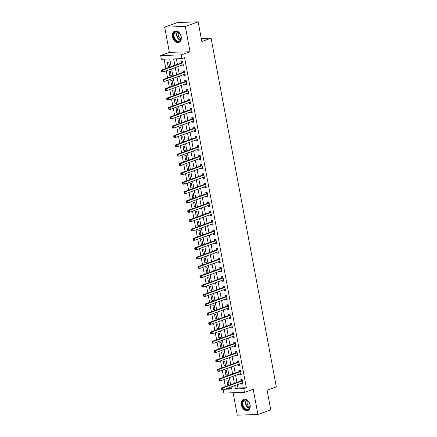 <?xml version="1.0" encoding="UTF-8"?>
<svg xmlns="http://www.w3.org/2000/svg" width="437" height="437" viewBox="0 0 437 437"><rect width="100%" height="100%" fill="white"/><g stroke="black" fill="none" stroke-linecap="round" stroke-linejoin="round"><path stroke-width="0.66" d="M172.495 36.855A6.014 4.25 -109.9 0 0 178.891 42.378A6.014 4.25 -109.9 0 0 181.202 36.588A6.014 4.25 -109.9 0 0 174.805 31.065A6.014 4.25 -109.9 0 0 172.495 36.855M241.399 405.05A6.014 4.25 -109.9 0 0 247.795 410.572A6.014 4.25 -109.9 0 0 250.106 404.782A6.014 4.25 -109.9 0 0 243.709 399.26A6.014 4.25 -109.9 0 0 241.399 405.05M171.162 66.615L169.742 59.017L161.368 59.274L160.663 55.532L181.317 54.898L182.021 58.64L173.647 58.897L174.844 65.288M169.392 52.38L190.046 51.746L185.321 26.488L198.152 21.85L177.498 22.489L164.667 27.121L169.392 52.38L160.663 55.532M233.09 392.759L237.286 415.15L257.939 414.511L253.209 389.258L244.485 392.41L223.831 393.043L223.225 389.826M164.088 59.192L165.842 68.538M166.273 70.843L167.59 77.895M168.021 80.195L169.343 87.247M169.775 89.552L171.091 96.604M171.523 98.904L172.844 105.956M173.276 108.261L174.592 115.313M175.024 117.613L176.346 124.665M176.777 126.97L178.094 134.022M178.525 136.322L179.847 143.374M180.273 145.679L181.595 152.732M182.027 155.031L183.349 162.083M183.775 164.388L185.097 171.441M185.528 173.74L186.85 180.792M187.276 183.098L188.598 190.15M189.03 192.449L190.352 199.501M190.778 201.807L192.1 208.859M192.531 211.158L193.848 218.21M194.279 220.516L195.601 227.568M196.033 229.867L197.349 236.92M197.781 239.225L199.103 246.277M199.534 248.577L200.851 255.629M201.282 257.934L202.604 264.986M203.036 267.286L204.352 274.338M204.784 276.643L206.106 283.695M206.537 285.995L207.854 293.047M208.285 295.352L209.607 302.404M210.039 304.704L211.355 311.756M211.787 314.061L213.109 321.113M213.54 323.413L214.857 330.465M215.288 332.77L216.61 339.822M217.042 342.122L218.358 349.174M218.79 351.479L220.111 358.531M220.543 360.831L221.859 367.883M222.291 370.188L223.613 377.24M224.044 379.54L225.361 386.592M185.321 26.488L164.667 27.121M198.152 21.85L201.828 41.493L211.071 38.156L276.337 386.892L267.094 390.23L270.771 409.879L257.939 414.511M227.377 388.324L231.342 388.203M229.043 384.511L228.201 380.021L226.808 380.064L227.65 384.555L229.043 384.511M227.295 375.154L226.453 370.663L225.055 370.707L225.896 375.197L227.295 375.154M225.541 365.802L224.7 361.312L223.307 361.355L224.148 365.845L225.541 365.802M223.793 356.445L222.952 351.954L221.554 351.998L222.395 356.488L223.793 356.445M222.04 347.093L221.198 342.603L219.806 342.646L220.647 347.136L222.04 347.093M220.292 337.735L219.45 333.245L218.052 333.289L218.893 337.779L220.292 337.735M218.538 328.384L217.697 323.893L216.304 323.937L217.145 328.427L218.538 328.384M216.79 319.026L215.949 314.536L214.551 314.58L215.392 319.07L216.79 319.026M215.037 309.675L214.196 305.184L212.803 305.228L213.644 309.718L215.037 309.675M213.289 300.317L212.448 295.827L211.049 295.871L211.89 300.361L213.289 300.317M211.535 290.966L210.694 286.475L209.301 286.519L210.142 291.009L211.535 290.966M209.787 281.608L208.946 277.118L207.548 277.162L208.389 281.652L209.787 281.608M208.034 272.256L207.193 267.766L205.8 267.81L206.641 272.3L208.034 272.256M206.286 262.899L205.445 258.409L204.046 258.453L204.887 262.943L206.286 262.899M204.532 253.547L203.691 249.057L202.298 249.101L203.139 253.591L204.532 253.547M202.784 244.19L201.943 239.7L200.545 239.744L201.386 244.234L202.784 244.19M201.031 234.838L200.19 230.348L198.797 230.392L199.638 234.882L201.031 234.838M199.283 225.481L198.442 220.991L197.043 221.035L197.885 225.525L199.283 225.481M197.529 216.129L196.688 211.639L195.295 211.683L196.137 216.173L197.529 216.129M195.781 206.772L194.94 202.282L193.542 202.326L194.383 206.816L195.781 206.772M194.028 197.42L193.187 192.93L191.794 192.974L192.635 197.464L194.028 197.42M192.28 188.063L191.439 183.573L190.04 183.616L190.882 188.107L192.28 188.063M190.527 178.711L189.685 174.221L188.292 174.265L189.134 178.755L190.527 178.711M188.779 169.354L187.937 164.864L186.544 164.907L187.38 169.398L188.779 169.354M187.025 160.002L186.184 155.512L184.791 155.556L185.632 160.046L187.025 160.002M185.277 150.645L184.436 146.155L183.043 146.198L183.879 150.689L185.277 150.645M183.524 141.293L182.688 136.803L181.289 136.847L182.131 141.337L183.524 141.293M181.776 131.936L180.934 127.446L179.541 127.489L180.377 131.979L181.776 131.936M180.022 122.584L179.186 118.094L177.788 118.137L178.629 122.628L180.022 122.584M178.274 113.227L177.433 108.737L176.04 108.78L176.876 113.27L178.274 113.227M176.521 103.875L175.685 99.385L174.287 99.428L175.128 103.919L176.521 103.875M174.773 94.518L173.931 90.027L172.539 90.071L173.374 94.561L174.773 94.518M173.019 85.166L172.183 80.676L170.785 80.719L171.626 85.21L173.019 85.166M171.271 75.809L170.43 71.318L169.037 71.362L169.873 75.852L171.271 75.809M169.518 66.457L168.682 61.967L167.284 62.01L168.125 66.5L169.518 66.457M237.362 384.718L237.974 387.996L246.348 387.739L184.589 57.711L182.021 58.64M176.373 58.815L177.411 64.359M177.843 66.664L179.159 73.716M179.591 76.016L180.913 83.068M181.344 85.373L182.661 92.425M183.092 94.725L184.414 101.777M184.846 104.082L186.162 111.135M186.594 113.434L187.915 120.486M188.342 122.792L189.663 129.844M190.095 132.143L191.417 139.195M191.843 141.501L193.165 148.553M193.596 150.852L194.918 157.904M195.344 160.21L196.666 167.262M197.098 169.561L198.414 176.614M198.846 178.919L200.168 185.971M200.599 188.271L201.916 195.323M202.347 197.628L203.669 204.68M204.101 206.98L205.417 214.032M205.849 216.337L207.171 223.389M207.602 225.689L208.919 232.741M209.35 235.046L210.672 242.098M211.104 244.398L212.42 251.45M212.852 253.755L214.174 260.807M214.605 263.107L215.922 270.159M216.353 272.464L217.675 279.516M218.107 281.816L219.423 288.868M219.855 291.173L221.177 298.225M221.608 300.525L222.925 307.577M223.356 309.882L224.678 316.934M225.11 319.234L226.426 326.286M226.858 328.591L228.18 335.643M228.611 337.943L229.928 344.995M230.359 347.3L231.681 354.352M232.113 356.652L233.429 363.704M233.861 366.009L235.182 373.061M235.614 375.361L236.93 382.413M241.437 383.244L241.601 384.123L242.999 384.079L242.158 379.589L240.76 379.633L240.989 380.851M239.689 373.892L239.853 374.766L241.246 374.728L240.405 370.237L239.012 370.276L239.241 371.494M237.936 364.534L238.099 365.414L239.498 365.37L238.657 360.88L237.258 360.924L237.488 362.142M236.188 355.183L236.351 356.057L237.744 356.018L236.903 351.528L235.51 351.567L235.74 352.785M234.434 345.825L234.598 346.705L235.996 346.661L235.155 342.171L233.757 342.215L233.986 343.433M232.686 336.474L232.85 337.348L234.243 337.309L233.402 332.814L232.009 332.857L232.238 334.076M230.933 327.116L231.097 327.996L232.495 327.952L231.654 323.462L230.261 323.506L230.485 324.724M229.185 317.765L229.349 318.639L230.741 318.595L229.9 314.105L228.507 314.148L228.737 315.367M227.431 308.407L227.595 309.287L228.993 309.243L228.152 304.753L226.759 304.797L226.983 306.015M225.683 299.055L225.847 299.929L227.24 299.886L226.404 295.396L225.006 295.439L225.235 296.657M223.93 289.698L224.094 290.578L225.492 290.534L224.651 286.044L223.258 286.088L223.482 287.306M222.182 280.346L222.346 281.22L223.739 281.177L222.903 276.687L221.504 276.73L221.734 277.948M220.428 270.989L220.592 271.869L221.991 271.825L221.149 267.335L219.756 267.378L219.98 268.597M218.68 261.637L218.844 262.511L220.237 262.468L219.401 257.977L218.003 258.021L218.232 259.239M216.927 252.28L217.091 253.16L218.489 253.116L217.648 248.626L216.255 248.669L216.479 249.888M215.179 242.928L215.343 243.802L216.736 243.759L215.9 239.268L214.501 239.312L214.731 240.53M213.425 233.571L213.589 234.451L214.988 234.407L214.146 229.917L212.753 229.96L212.977 231.178M211.677 224.219L211.841 225.093L213.234 225.05L212.398 220.559L211 220.603L211.229 221.821M209.924 214.862L210.093 215.741L211.486 215.698L210.645 211.208L209.252 211.251L209.476 212.469M208.176 205.51L208.34 206.384L209.733 206.34L208.897 201.85L207.499 201.894L207.728 203.112M206.422 196.153L206.592 197.032L207.985 196.989L207.143 192.498L205.751 192.542L205.974 193.76M204.674 186.801L204.838 187.675L206.237 187.631L205.395 183.141L203.997 183.185L204.226 184.403M202.921 177.444L203.09 178.323L204.483 178.28L203.642 173.789L202.249 173.833L202.473 175.051M201.173 168.092L201.337 168.966L202.735 168.922L201.894 164.432L200.496 164.476L200.725 165.694M199.425 158.735L199.589 159.614L200.982 159.571L200.141 155.08L198.748 155.124L198.972 156.342M197.671 149.383L197.835 150.257L199.234 150.213L198.393 145.723L196.994 145.767L197.224 146.985M195.923 140.026L196.087 140.905L197.48 140.861L196.639 136.371L195.246 136.415L195.47 137.633M194.17 130.674L194.334 131.548L195.732 131.504L194.891 127.014L193.493 127.058L193.722 128.276M192.422 121.317L192.586 122.196L193.979 122.152L193.138 117.662L191.745 117.706L191.974 118.924M190.669 111.965L190.832 112.839L192.231 112.795L191.39 108.305L189.991 108.349L190.221 109.567M188.921 102.608L189.084 103.487L190.477 103.443L189.636 98.953L188.243 98.997L188.473 100.215M187.167 93.256L187.331 94.13L188.729 94.086L187.888 89.596L186.49 89.64L186.719 90.858M185.419 83.899L185.583 84.778L186.976 84.734L186.135 80.244L184.742 80.288L184.971 81.506M183.666 74.547L183.83 75.421L185.228 75.377L184.387 70.887L182.988 70.931L183.218 72.149M181.918 65.189L182.082 66.069L183.474 66.025L182.633 61.535L181.24 61.579L181.47 62.797M211.071 38.156L201.26 38.461M190.046 51.746L181.317 54.898M246.348 387.739L243.78 388.668L244.485 392.41M224.809 389.252L231.501 389.045L231.113 386.974M230.681 384.669L229.365 377.617M228.933 375.317L227.611 368.265M227.18 365.96L225.863 358.908M225.432 356.608L224.11 349.556M223.678 347.251L222.362 340.199M221.93 337.899L220.609 330.847M220.182 328.542L218.861 321.49M218.429 319.19L217.107 312.138M216.681 309.833L215.359 302.781M214.928 300.481L213.606 293.429M213.18 291.124L211.858 284.072M211.426 281.772L210.104 274.72M209.678 272.415L208.356 265.363M207.925 263.063L206.608 256.011M206.177 253.706L204.855 246.654M204.423 244.354L203.107 237.302M202.675 234.997L201.353 227.945M200.922 225.645L199.605 218.593M199.174 216.288L197.852 209.236M197.42 206.936L196.104 199.884M195.672 197.579L194.35 190.527M193.919 188.227L192.602 181.175M192.171 178.87L190.849 171.817M190.417 169.518L189.101 162.466M188.669 160.16L187.347 153.108M186.916 150.809L185.599 143.757M185.168 141.451L183.846 134.399M183.414 132.1L182.098 125.048M181.666 122.742L180.344 115.69M179.913 113.391L178.596 106.338M178.165 104.033L176.843 96.981M176.411 94.682L175.095 87.629M174.663 85.324L173.342 78.272M172.91 75.972L171.594 68.92M234.795 385.647L235.412 388.925L243.78 388.668M175.275 67.588L176.592 74.64M177.023 76.945L178.345 83.997M178.777 86.297L180.093 93.349M180.525 95.654L181.847 102.706M182.278 105.006L183.595 112.058M184.026 114.363L185.348 121.415M185.78 123.715L187.096 130.767M187.528 133.072L188.85 140.124M189.281 142.424L190.598 149.476M191.029 151.781L192.351 158.833M192.783 161.133L194.099 168.185M194.531 170.49L195.852 177.542M196.284 179.842L197.6 186.894M198.032 189.199L199.354 196.251M199.78 198.551L201.102 205.603M201.533 207.908L202.855 214.96M203.281 217.26L204.603 224.312M205.035 226.617L206.357 233.669M206.783 235.969L208.105 243.021M208.536 245.326L209.858 252.378M210.284 254.678L211.606 261.73M212.038 264.035L213.354 271.087M213.786 273.387L215.108 280.439M215.539 282.744L216.856 289.797M217.287 292.096L218.609 299.148M219.041 301.454L220.357 308.506M220.789 310.805L222.111 317.857M222.542 320.163L223.859 327.215M224.29 329.514L225.612 336.566M226.044 338.872L227.36 345.924M227.792 348.223L229.114 355.276M229.545 357.581L230.862 364.633M231.293 366.933L232.615 373.985M233.047 376.29L234.363 383.342M237.974 387.996L235.412 388.925M242.917 383.648L241.601 384.123M228.961 384.079L227.65 384.555M169.441 66.025L168.125 66.5M171.189 75.377L169.873 75.852M172.943 84.734L171.626 85.21M174.691 94.086L173.374 94.561M176.444 103.443L175.128 103.919M178.192 112.795L176.876 113.27M179.946 122.152L178.629 122.628M181.694 131.504L180.377 131.979M183.447 140.861L182.131 141.337M185.195 150.213L183.879 150.689M186.949 159.571L185.632 160.046M188.697 168.922L187.38 169.398M190.445 178.28L189.134 178.755M192.198 187.631L190.882 188.107M193.946 196.989L192.635 197.464M195.7 206.34L194.383 206.816M197.448 215.698L196.137 216.173M199.201 225.05L197.885 225.525M200.949 234.407L199.638 234.882M202.702 243.759L201.386 244.234M204.45 253.116L203.139 253.591M206.204 262.468L204.887 262.943M207.952 271.825L206.641 272.3M209.705 281.177L208.389 281.652M211.453 290.534L210.142 291.009M213.207 299.886L211.89 300.361M214.955 309.243L213.644 309.718M216.708 318.595L215.392 319.07M218.456 327.952L217.145 328.427M220.21 337.304L218.893 337.779M221.958 346.661L220.647 347.136M223.711 356.013L222.395 356.488M225.459 365.37L224.148 365.845M227.213 374.722L225.896 375.197M241.164 374.291L239.853 374.766M239.416 364.939L238.099 365.414M237.662 355.581L236.351 356.057M235.914 346.23L234.598 346.705M234.166 336.872L232.85 337.348M232.413 327.521L231.097 327.996M230.665 318.163L229.349 318.639M228.912 308.812L227.595 309.287M227.164 299.454L225.847 299.929M225.41 290.102L224.094 290.578M223.662 280.745L222.346 281.22M221.909 271.393L220.592 271.869M220.161 262.036L218.844 262.511M218.407 252.684L217.091 253.16M216.659 243.327L215.343 243.802M214.906 233.975L213.589 234.451M213.158 224.618L211.841 225.093M211.404 215.266L210.093 215.741M209.656 205.909L208.34 206.384M207.903 196.557L206.592 197.032M206.155 187.2L204.838 187.675M204.401 177.848L203.09 178.323M202.653 168.491L201.337 168.966M200.9 159.139L199.589 159.614M199.152 149.782L197.835 150.257M197.398 140.43L196.087 140.905M195.65 131.073L194.334 131.548M193.897 121.721L192.586 122.196M192.149 112.364L190.832 112.839M190.395 103.012L189.084 103.487M188.647 93.655L187.331 94.13M186.894 84.303L185.583 84.778M185.146 74.945L183.83 75.421M183.393 65.594L182.082 66.069M242.147 380.993L240.749 381.037L221.138 388.122L222.537 388.078L242.147 380.993A0.77 0.53 88.2 0 0 242.327 380.867L242.388 380.807M221.554 388.892L222.537 388.078L222.886 389.946L221.493 389.99L221.138 389.657L221.696 389.64L221.554 388.892L220.996 388.908L221.138 389.657M242.77 382.861L242.699 382.845A0.77 0.53 88.2 0 0 242.497 382.861L222.886 389.946L221.696 389.64M240.749 381.037A0.77 0.53 88.2 0 0 240.934 380.911L242.158 379.606M242.835 383.2L242.016 383.036M221.138 388.122L220.996 388.908M240.394 371.636L239.001 371.679L219.39 378.764L220.783 378.721L240.394 371.636A0.77 0.53 88.2 0 0 240.579 371.516L240.634 371.45M219.806 379.534L220.783 378.721L221.133 380.594L219.74 380.638L219.385 380.305L219.942 380.283L219.806 379.534L219.248 379.556L219.385 380.305M241.022 373.509L240.945 373.493A0.77 0.53 88.2 0 0 240.743 373.509L221.133 380.594L219.942 380.283M239.001 371.679A0.77 0.53 88.2 0 0 239.181 371.559L240.41 370.248M241.082 373.848L240.268 373.679M219.39 378.764L219.248 379.556M238.646 362.284L237.247 362.328L217.637 369.412L219.035 369.369L238.646 362.284A0.77 0.53 88.2 0 0 238.826 362.158L238.886 362.098M218.052 370.183L219.035 369.369L219.385 371.237L217.992 371.281L217.637 370.947L218.194 370.931L218.052 370.183L217.495 370.199L217.637 370.947M239.268 364.152L239.197 364.136A0.77 0.53 88.2 0 0 238.995 364.152L219.385 371.237L218.194 370.931M237.247 362.328A0.77 0.53 88.2 0 0 237.433 362.202L238.657 360.896M239.334 364.491L238.515 364.327M217.637 369.412L217.495 370.199M236.892 352.927L235.499 352.97L215.889 360.055L217.282 360.012L236.892 352.927A0.77 0.53 88.2 0 0 237.078 352.806L237.133 352.741M216.304 360.825L217.282 360.012L217.637 361.885L216.239 361.929L215.883 361.596L216.441 361.574L216.304 360.825L215.747 360.847L215.883 361.596M237.52 354.8L237.444 354.784A0.77 0.53 88.2 0 0 237.242 354.8L217.637 361.885L216.441 361.574M235.499 352.97A0.77 0.53 88.2 0 0 235.68 352.85L236.909 351.539M237.581 355.139L236.767 354.97M215.889 360.055L215.747 360.847M235.144 343.575L233.746 343.619L214.135 350.703L215.534 350.66L235.144 343.575A0.77 0.53 88.2 0 0 235.325 343.449L235.385 343.389M214.551 351.474L215.534 350.66L215.883 352.528L214.491 352.572L214.135 352.238L214.693 352.222L214.551 351.474L213.993 351.49L214.135 352.238M235.767 345.443L235.696 345.427A0.77 0.53 88.2 0 0 235.494 345.443L215.883 352.528L214.693 352.222M233.746 343.619A0.77 0.53 88.2 0 0 233.932 343.493L235.155 342.187M235.833 345.782L235.013 345.618M214.135 350.703L213.993 351.49M247.233 400.336A5.206 3.676 70.1 0 1 249.511 403.225A5.206 3.676 70.1 0 1 249.724 403.815A5.206 3.676 70.1 0 1 249.09 408.852A5.206 3.676 70.1 0 1 245.097 409.201A5.206 3.676 70.1 0 1 242.431 402.34A5.206 3.676 70.1 0 1 247.233 400.336M249.516 403.236A4.818 3.403 -109.9 0 0 247.408 400.571A4.818 3.403 -109.9 0 0 244.786 400.139A4.818 3.403 -109.9 0 0 242.841 404.088A4.818 3.403 -109.9 0 0 245.436 408.781A4.818 3.403 -109.9 0 0 248.058 409.207A4.818 3.403 -109.9 0 0 249.724 403.804M249.866 406.984A3.796 2.682 70.1 0 1 249.15 406.639A3.796 2.682 70.1 0 1 247.593 400.696M244.179 399.128A5.976 4.223 -109.9 0 0 244.136 399.145A5.976 4.223 -109.9 0 0 241.727 404.045A5.976 4.223 -109.9 0 0 244.944 409.857A5.976 4.223 -109.9 0 0 248.194 410.387A5.976 4.223 -109.9 0 0 248.238 410.37L248.194 410.387M173.489 36.686A5.206 3.676 70.1 0 1 175.783 31.59A5.206 3.676 70.1 0 1 180.607 35.026A5.206 3.676 70.1 0 1 180.82 35.621A5.206 3.676 70.1 0 1 181.027 36.457A5.206 3.676 70.1 0 1 178.203 41.624A5.206 3.676 70.1 0 1 173.489 36.686M180.607 35.036A4.818 3.403 -109.9 0 0 175.876 31.945A4.818 3.403 -109.9 0 0 174.024 36.588A4.818 3.403 -109.9 0 0 179.154 41.012A4.818 3.403 -109.9 0 0 181.005 36.369A4.818 3.403 -109.9 0 0 180.814 35.61M180.962 38.789A3.796 2.682 70.1 0 1 178.274 35.299A3.796 2.682 70.1 0 1 178.689 32.502M175.226 30.951L175.27 30.934A5.976 4.223 -109.9 0 0 175.226 30.951A5.976 4.223 -109.9 0 0 172.932 36.708A5.976 4.223 -109.9 0 0 179.29 42.192A5.976 4.223 -109.9 0 0 179.334 42.176L179.29 42.192M233.391 334.218L231.998 334.261L212.387 341.346L213.78 341.302L233.391 334.218A0.77 0.53 88.2 0 0 233.577 334.097L233.631 334.032M212.803 342.116L213.78 341.302L214.135 343.176L212.737 343.22L212.382 342.887L212.945 342.865L212.803 342.116L212.245 342.138L212.382 342.887M234.019 336.091L233.942 336.075A0.77 0.53 88.2 0 0 233.74 336.091L214.135 343.176L212.945 342.865M231.998 334.261A0.77 0.53 88.2 0 0 232.178 334.141L233.407 332.83M234.079 336.43L233.265 336.261M212.387 341.346L212.245 342.138M231.643 324.866L230.244 324.909L210.634 331.994L212.032 331.951L231.643 324.866A0.77 0.53 88.2 0 0 231.823 324.74L231.883 324.68M211.049 332.765L212.032 331.951L212.382 333.819L210.989 333.863L210.634 333.529L211.191 333.513L211.049 332.765L210.492 332.781L210.634 333.529M232.266 326.734L232.194 326.718A0.77 0.53 88.2 0 0 231.992 326.734L212.382 333.819L211.191 333.513M230.244 324.909A0.77 0.53 88.2 0 0 230.43 324.784L231.654 323.478M232.331 327.073L231.512 326.909M210.634 331.994L210.492 332.781M229.889 315.509L228.496 315.552L208.886 322.637L210.279 322.593L229.889 315.509A0.77 0.53 88.2 0 0 230.075 315.388L230.13 315.323M209.301 323.407L210.279 322.593L210.634 324.467L209.236 324.505L208.881 324.178L209.443 324.156L209.301 323.407L208.744 323.429L208.881 324.178M230.518 317.382L230.441 317.366A0.77 0.53 88.2 0 0 230.239 317.382L210.634 324.467L209.443 324.156M228.496 315.552A0.77 0.53 88.2 0 0 228.677 315.432L229.906 314.121M230.578 317.721L229.764 317.552M208.886 322.637L208.744 323.429M228.141 306.157L226.743 306.2L207.138 313.28L208.531 313.242L228.141 306.157A0.77 0.53 88.2 0 0 228.322 306.031L228.382 305.971M207.548 314.056L208.531 313.242L208.881 315.11L207.488 315.153L207.133 314.82L207.69 314.804L207.548 314.056L206.991 314.072L207.133 314.82M228.764 308.025L228.693 308.009A0.77 0.53 88.2 0 0 228.491 308.025L208.881 315.11L207.69 314.804M226.743 306.2A0.77 0.53 88.2 0 0 226.929 306.075L228.152 304.769M228.83 308.364L228.01 308.2M207.138 313.28L206.991 314.072M226.388 296.799L224.995 296.843L205.385 303.928L206.783 303.884L226.388 296.799A0.77 0.53 88.2 0 0 226.574 296.679L226.628 296.614M205.8 304.698L206.783 303.884L207.133 305.758L205.734 305.796L205.379 305.468L205.942 305.447L205.8 304.698L205.243 304.72L205.379 305.468M227.016 298.673L226.94 298.657A0.77 0.53 88.2 0 0 226.743 298.673L207.133 305.758L205.942 305.447M224.995 296.843A0.77 0.53 88.2 0 0 225.175 296.723L226.404 295.412M227.076 299.012L226.262 298.842M205.385 303.928L205.243 304.72M224.64 287.448L223.241 287.491L203.637 294.571L205.029 294.533L224.64 287.448A0.77 0.53 88.2 0 0 224.82 287.322L224.88 287.262M204.046 295.346L205.029 294.533L205.379 296.401L203.986 296.444L203.631 296.111L204.188 296.095L204.046 295.346L203.489 295.363L203.631 296.111M225.263 289.316L225.192 289.299A0.77 0.53 88.2 0 0 224.989 289.316L205.379 296.401L204.188 296.095M223.241 287.491A0.77 0.53 88.2 0 0 223.427 287.366L224.656 286.06M225.328 289.655L224.509 289.491M203.637 294.571L203.489 295.363M222.886 278.09L221.493 278.134L201.883 285.219L203.281 285.175L222.886 278.09A0.77 0.53 88.2 0 0 223.072 277.97L223.127 277.905M202.298 285.989L203.281 285.175L203.631 287.049L202.233 287.087L201.878 286.759L202.44 286.738L202.298 285.989L201.741 286.011L201.878 286.759M223.515 279.964L223.438 279.948A0.77 0.53 88.2 0 0 223.241 279.964L203.631 287.049L202.44 286.738M221.493 278.134A0.77 0.53 88.2 0 0 221.674 278.014L222.903 276.703M223.575 280.303L222.761 280.133M201.883 285.219L201.741 286.011M221.138 268.739L219.74 268.782L200.135 275.862L201.528 275.823L221.138 268.739A0.77 0.53 88.2 0 0 221.319 268.613L221.379 268.553M200.545 276.637L201.528 275.823L201.878 277.692L200.485 277.735L200.13 277.402L200.687 277.386L200.545 276.637L199.988 276.654L200.13 277.402M221.761 270.607L221.69 270.59A0.77 0.53 88.2 0 0 221.488 270.607L201.878 277.692L200.687 277.386M219.74 268.782A0.77 0.53 88.2 0 0 219.926 268.657L221.155 267.351M221.827 270.945L221.007 270.782M200.135 275.862L199.988 276.654M219.385 259.381L217.992 259.425L198.382 266.51L199.78 266.466L219.385 259.381A0.77 0.53 88.2 0 0 219.571 259.261L219.625 259.196M198.797 267.28L199.78 266.466L200.13 268.34L198.731 268.378L198.376 268.045L198.939 268.028L198.797 267.28L198.24 267.297L198.376 268.045M220.013 261.255L219.937 261.239A0.77 0.53 88.2 0 0 219.74 261.255L200.13 268.34L198.939 268.028M217.992 259.425A0.77 0.53 88.2 0 0 218.172 259.299L219.401 257.994M220.073 261.594L219.259 261.424M198.382 266.51L198.24 267.297M217.637 250.03L216.239 250.073L196.634 257.153L198.027 257.114L217.637 250.03A0.77 0.53 88.2 0 0 217.817 249.904L217.877 249.844M197.043 257.928L198.027 257.114L198.376 258.983L196.983 259.026L196.628 258.693L197.185 258.677L197.043 257.928L196.486 257.945L196.628 258.693M218.26 251.898L218.189 251.881A0.77 0.53 88.2 0 0 217.987 251.898L198.376 258.983L197.185 258.677M216.239 250.073A0.77 0.53 88.2 0 0 216.424 249.948L217.653 248.642M218.325 252.236L217.506 252.073M196.634 257.153L196.486 257.945M215.883 240.672L214.491 240.716L194.88 247.801L196.279 247.757L215.883 240.672A0.77 0.53 88.2 0 0 216.069 240.552L216.124 240.487M195.295 248.571L196.279 247.757L196.628 249.631L195.23 249.669L194.875 249.336L195.437 249.319L195.295 248.571L194.738 248.587L194.875 249.336M216.512 242.546L216.441 242.53A0.77 0.53 88.2 0 0 216.239 242.546L196.628 249.631L195.437 249.319M214.491 240.716A0.77 0.53 88.2 0 0 214.671 240.59L215.9 239.285M216.572 242.885L215.758 242.715M194.88 247.801L194.738 248.587M214.135 231.32L212.743 231.364L193.132 238.444L194.525 238.405L214.135 231.32A0.77 0.53 88.2 0 0 214.316 231.195L214.376 231.135M193.547 239.219L194.525 238.405L194.875 240.274L193.482 240.317L193.127 239.984L193.684 239.968L193.547 239.219L192.985 239.236L193.127 239.984M214.758 233.189L214.687 233.172A0.77 0.53 88.2 0 0 214.485 233.189L194.875 240.274L193.684 239.968M212.743 231.364A0.77 0.53 88.2 0 0 212.923 231.239L214.152 229.933M214.824 233.527L214.004 233.363M193.132 238.444L192.985 239.236M212.387 221.963L210.989 222.007L191.379 229.092L192.777 229.048L212.387 221.963A0.77 0.53 88.2 0 0 212.568 221.843L212.622 221.778M191.794 229.862L192.777 229.048L193.127 230.922L191.728 230.96L191.373 230.627L191.936 230.61L191.794 229.862L191.237 229.878L191.373 230.627M213.01 223.837L212.939 223.82A0.77 0.53 88.2 0 0 212.737 223.837L193.127 230.922L191.936 230.61M210.989 222.007A0.77 0.53 88.2 0 0 211.169 221.881L212.398 220.576M213.07 224.176L212.256 224.006M191.379 229.092L191.237 229.878M210.634 212.611L209.241 212.655L189.631 219.735L191.024 219.696L210.634 212.611A0.77 0.53 88.2 0 0 210.814 212.486L210.874 212.426M190.046 220.51L191.024 219.696L191.373 221.564L189.98 221.608L189.625 221.275L190.182 221.259L190.046 220.51L189.483 220.527L189.625 221.275M211.257 214.48L211.186 214.463A0.77 0.53 88.2 0 0 210.984 214.48L191.373 221.564L190.182 221.259M209.241 212.655A0.77 0.53 88.2 0 0 209.421 212.529L210.65 211.224M211.322 214.818L210.503 214.654M189.631 219.735L189.483 220.527M208.886 203.254L207.488 203.298L187.877 210.383L189.276 210.339L208.886 203.254A0.77 0.53 88.2 0 0 209.066 203.134L209.121 203.068M188.292 211.153L189.276 210.339L189.625 212.213L188.227 212.251L187.877 211.918L188.434 211.901L188.292 211.153L187.735 211.169L187.877 211.918M209.509 205.128L209.438 205.111A0.77 0.53 88.2 0 0 209.236 205.128L189.625 212.213L188.434 211.901M207.488 203.298A0.77 0.53 88.2 0 0 207.668 203.172L208.897 201.867M209.569 205.466L208.755 205.297M187.877 210.383L187.735 211.169M207.133 193.902L205.74 193.946L186.129 201.025L187.522 200.987L207.133 193.902A0.77 0.53 88.2 0 0 207.313 193.777L207.373 193.717M186.544 201.801L187.522 200.987L187.872 202.855L186.479 202.899L186.124 202.566L186.681 202.55L186.544 201.801L185.982 201.818L186.124 202.566M207.755 195.771L207.684 195.754A0.77 0.53 88.2 0 0 207.482 195.771L187.872 202.855L186.681 202.55M205.74 193.946A0.77 0.53 88.2 0 0 205.92 193.82L207.149 192.515M207.821 196.109L207.001 195.945M186.129 201.025L185.982 201.818M205.385 184.545L203.986 184.589L184.376 191.674L185.774 191.63L205.385 184.545A0.77 0.53 88.2 0 0 205.565 184.425L205.619 184.359M184.791 192.444L185.774 191.63L186.124 193.504L184.725 193.542L184.376 193.209L184.933 193.192L184.791 192.444L184.234 192.46L184.376 193.209M206.007 186.419L205.936 186.402A0.77 0.53 88.2 0 0 205.734 186.419L186.124 193.504L184.933 193.192M203.986 184.589A0.77 0.53 88.2 0 0 204.166 184.463L205.395 183.158M206.067 186.757L205.253 186.588M184.376 191.674L184.234 192.46M203.631 175.193L202.238 175.237L182.628 182.316L184.021 182.278L203.631 175.193A0.77 0.53 88.2 0 0 203.811 175.068L203.871 175.008M183.043 183.092L184.021 182.278L184.37 184.146L182.977 184.19L182.622 183.857L183.179 183.84L183.043 183.092L182.48 183.108L182.622 183.857M204.254 177.061L204.183 177.045A0.77 0.53 88.2 0 0 203.981 177.061L184.37 184.146L183.179 183.84M202.238 175.237A0.77 0.53 88.2 0 0 202.418 175.111L203.647 173.806M204.319 177.4L203.5 177.236M182.628 182.316L182.48 183.108M201.883 165.836L200.485 165.88L180.874 172.965L182.273 172.921L201.883 165.836A0.77 0.53 88.2 0 0 202.063 165.716L202.118 165.65M181.289 173.735L182.273 172.921L182.622 174.795L181.224 174.833L180.874 174.5L181.431 174.483L181.289 173.735L180.732 173.751L180.874 174.5M202.506 167.71L202.435 167.693A0.77 0.53 88.2 0 0 202.233 167.71L182.622 174.795L181.431 174.483M200.485 165.88A0.77 0.53 88.2 0 0 200.665 165.754L201.894 164.449M202.566 168.048L201.752 167.879M180.874 172.965L180.732 173.751M200.13 156.484L198.737 156.528L179.126 163.607L180.519 163.569L200.13 156.484A0.77 0.53 88.2 0 0 200.31 156.359L200.37 156.299M179.541 164.383L180.519 163.569L180.869 165.437L179.476 165.481L179.121 165.148L179.678 165.131L179.541 164.383L178.979 164.399L179.121 165.148M200.752 158.352L200.681 158.336A0.77 0.53 88.2 0 0 200.479 158.352L180.869 165.437L179.678 165.131M198.737 156.528A0.77 0.53 88.2 0 0 198.917 156.402L200.146 155.097M200.818 158.691L200.004 158.527M179.126 163.607L178.979 164.399M198.382 147.127L196.983 147.171L177.373 154.256L178.771 154.212L198.382 147.127A0.77 0.53 88.2 0 0 198.562 147.007L198.617 146.941M177.788 155.026L178.771 154.212L179.121 156.085L177.722 156.124L177.373 155.791L177.93 155.774L177.788 155.026L177.231 155.042L177.373 155.791M199.004 149.001L198.933 148.984A0.77 0.53 88.2 0 0 198.731 149.001L179.121 156.085L177.93 155.774M196.983 147.171A0.77 0.53 88.2 0 0 197.163 147.045L198.393 145.74M199.064 149.339L198.251 149.17M177.373 154.256L177.231 155.042M196.628 137.775L195.235 137.819L175.625 144.898L177.018 144.86L196.628 137.775A0.77 0.53 88.2 0 0 196.808 137.65L196.868 137.589M176.04 145.674L177.018 144.86L177.367 146.728L175.974 146.772L175.619 146.439L176.177 146.422L176.04 145.674L175.477 145.69L175.619 146.439M197.251 139.643L197.18 139.627A0.77 0.53 88.2 0 0 196.978 139.643L177.367 146.728L176.177 146.422M195.235 137.819A0.77 0.53 88.2 0 0 195.415 137.693L196.645 136.388M197.316 139.982L196.503 139.818M175.625 144.898L175.477 145.69M194.88 128.418L193.482 128.462L173.871 135.546L175.27 135.503L194.88 128.418A0.77 0.53 88.2 0 0 195.06 128.298L195.115 128.232M174.287 136.317L175.27 135.503L175.619 137.376L174.221 137.415L173.871 137.081L174.429 137.065L174.287 136.317L173.729 136.333L173.871 137.081M195.503 130.292L195.432 130.275A0.77 0.53 88.2 0 0 195.23 130.292L175.619 137.376L174.429 137.065M193.482 128.462A0.77 0.53 88.2 0 0 193.662 128.336L194.891 127.03M195.568 130.63L194.749 130.461M173.871 135.546L173.729 136.333M193.127 119.066L191.734 119.11L172.123 126.189L173.516 126.151L193.127 119.066A0.77 0.53 88.2 0 0 193.307 118.94L193.367 118.88M172.539 126.965L173.516 126.151L173.866 128.019L172.473 128.063L172.118 127.73L172.675 127.713L172.539 126.965L171.976 126.981L172.118 127.73M193.749 120.934L193.678 120.918A0.77 0.53 88.2 0 0 193.476 120.934L173.866 128.019L172.675 127.713M191.734 119.11A0.77 0.53 88.2 0 0 191.914 118.984L193.143 117.679M193.815 121.273L193.001 121.109M172.123 126.189L171.976 126.981M191.379 109.709L189.98 109.753L170.37 116.837L171.768 116.794L191.379 109.709A0.77 0.53 88.2 0 0 191.559 109.589L191.619 109.523M170.785 117.608L171.768 116.794L172.118 118.667L170.72 118.706L170.37 118.372L170.927 118.356L170.785 117.608L170.228 117.624L170.37 118.372M192.001 111.582L191.93 111.566A0.77 0.53 88.2 0 0 191.728 111.582L172.118 118.667L170.927 118.356M189.98 109.753A0.77 0.53 88.2 0 0 190.161 109.627L191.39 108.321M192.067 111.921L191.248 111.752M170.37 116.837L170.228 117.624M189.625 100.357L188.232 100.401L168.622 107.48L170.015 107.442L189.625 100.357A0.77 0.53 88.2 0 0 189.805 100.231L189.866 100.171M169.037 108.256L170.015 107.442L170.364 109.31L168.972 109.354L168.616 109.021L169.174 109.004L169.037 108.256L168.48 108.272L168.616 109.021M190.248 102.225L190.177 102.209A0.77 0.53 88.2 0 0 189.975 102.225L170.364 109.31L169.174 109.004M188.232 100.401A0.77 0.53 88.2 0 0 188.413 100.275L189.642 98.97M190.314 102.564L189.5 102.4M168.622 107.48L168.48 108.272M187.877 91L186.479 91.043L166.868 98.128L168.267 98.085L187.877 91A0.77 0.53 88.2 0 0 188.057 90.88L188.118 90.814M167.284 98.899L168.267 98.085L168.616 99.958L167.218 99.997L166.868 99.663L167.426 99.647L167.284 98.899L166.726 98.915L166.868 99.663M188.5 92.873L188.429 92.857A0.77 0.53 88.2 0 0 188.227 92.873L168.616 99.958L167.426 99.647M186.479 91.043A0.77 0.53 88.2 0 0 186.659 90.918L187.888 89.612M188.565 93.212L187.746 93.043M166.868 98.128L166.726 98.915M186.124 81.648L184.731 81.692L165.12 88.771L166.513 88.733L186.124 81.648A0.77 0.53 88.2 0 0 186.304 81.522L186.364 81.462M165.536 89.547L166.513 88.733L166.863 90.601L165.47 90.645L165.115 90.312L165.672 90.295L165.536 89.547L164.978 89.563L165.115 90.312M186.746 83.516L186.675 83.5A0.77 0.53 88.2 0 0 186.473 83.516L166.863 90.601L165.672 90.295M184.731 81.692A0.77 0.53 88.2 0 0 184.911 81.566L186.14 80.261M186.812 83.855L185.998 83.691M165.12 88.771L164.978 89.563M184.376 72.291L182.977 72.334L163.367 79.419L164.765 79.376L184.376 72.291A0.77 0.53 88.2 0 0 184.556 72.171L184.616 72.105M163.782 80.19L164.765 79.376L165.115 81.249L163.717 81.287L163.367 80.954L163.924 80.938L163.782 80.19L163.225 80.206L163.367 80.954M184.998 74.164L184.927 74.148A0.77 0.53 88.2 0 0 184.725 74.164L165.115 81.249L163.924 80.938M182.977 72.334A0.77 0.53 88.2 0 0 183.158 72.209L184.387 70.903M185.064 74.503L184.245 74.334M163.367 79.419L163.225 80.206M182.622 62.939L181.229 62.977L161.619 70.062L163.012 70.024L182.622 62.939A0.77 0.53 88.2 0 0 182.803 62.813L182.863 62.753M162.034 70.838L163.012 70.024L163.362 71.892L161.969 71.936L161.614 71.602L162.171 71.586L162.034 70.838L161.477 70.854L161.614 71.602M183.245 64.807L183.174 64.791A0.77 0.53 88.2 0 0 182.972 64.807L163.362 71.892L162.171 71.586M181.229 62.977A0.77 0.53 88.2 0 0 181.41 62.857L182.639 61.546M183.311 65.146L182.497 64.982M161.619 70.062L161.477 70.854M242.327 380.867L240.934 380.911M240.579 371.516L239.181 371.559M238.826 362.158L237.433 362.202M237.078 352.806L235.68 352.85M235.325 343.449L233.932 343.493M249.248 408.311A4.818 3.403 70.1 0 1 248.112 407.814A4.818 3.403 70.1 0 1 246.271 400.074M246.572 400.161A4.66 3.294 -109.9 0 0 248.396 407.584A4.66 3.294 -109.9 0 0 249.423 408.049M180.339 40.117A4.818 3.403 70.1 0 1 176.701 35.621A4.818 3.403 70.1 0 1 177.367 31.879M177.668 31.967A4.66 3.294 -109.9 0 0 177.072 35.528A4.66 3.294 -109.9 0 0 180.519 39.854M233.577 334.097L232.178 334.141M231.823 324.74L230.43 324.784M230.075 315.388L228.677 315.432M228.322 306.031L226.929 306.075M226.574 296.679L225.175 296.723M224.82 287.322L223.427 287.366M223.072 277.97L221.674 278.014M221.319 268.613L219.926 268.657M219.571 259.261L218.172 259.299M217.817 249.904L216.424 249.948M216.069 240.552L214.671 240.59M214.316 231.195L212.923 231.239M212.568 221.843L211.169 221.881M210.814 212.486L209.421 212.529M209.066 203.134L207.668 203.172M207.313 193.777L205.92 193.82M205.565 184.425L204.166 184.463M203.811 175.068L202.418 175.111M202.063 165.716L200.665 165.754M200.31 156.359L198.917 156.402M198.562 147.007L197.163 147.045M196.808 137.65L195.415 137.693M195.06 128.298L193.662 128.336M193.307 118.94L191.914 118.984M191.559 109.589L190.161 109.627M189.805 100.231L188.413 100.275M188.057 90.88L186.659 90.918M186.304 81.522L184.911 81.566M184.556 72.171L183.158 72.209M182.803 62.813L181.41 62.857"/></g></svg>
